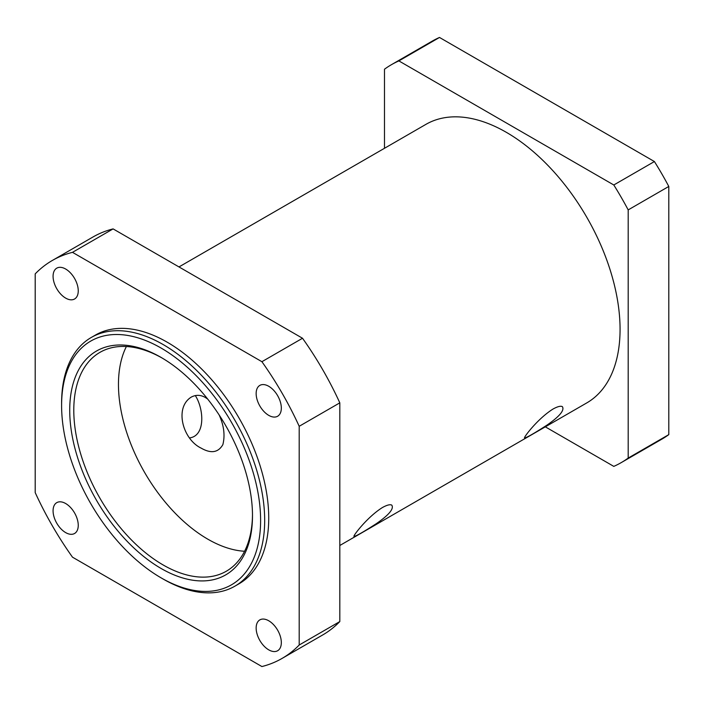 <?xml version="1.0" encoding="UTF-8"?>
<svg xmlns="http://www.w3.org/2000/svg" width="704" height="704" viewBox="0 0 704 704"><rect width="100%" height="100%" fill="white"/><g stroke="black" fill="none" stroke-linecap="round" stroke-linejoin="round"><path stroke-width="1.06" d="M252.49 515.724A129.237 74.615 -120 0 0 161.11 357.438A129.237 74.615 -120 0 0 69.722 410.194A129.237 74.615 -120 0 0 161.11 568.48A129.237 74.615 -120 0 0 252.49 515.724M252.49 514.536A126.368 72.961 60 0 1 226.318 571.226A126.368 72.961 60 0 1 99.959 498.265A126.368 72.961 60 0 1 99.959 352.352A126.368 72.961 60 0 1 162.131 358.037M260.612 520.414A140.721 81.25 60 0 1 161.11 577.861A140.721 81.25 60 0 1 61.6 405.513A140.721 81.25 60 0 1 161.11 348.058A140.721 81.25 60 0 1 260.612 520.414M126.377 346.526A126.368 72.961 -120 0 0 144.628 472.472A126.368 72.961 -120 0 0 244.578 551.258M161.11 577.861L163.134 579.031A143.598 82.905 -120 0 0 234.934 586.15A143.598 82.905 -120 0 0 264.678 520.414A143.598 82.905 -120 0 0 201.995 375.901A143.598 82.905 -120 0 0 91.344 337.427A143.598 82.905 -120 0 0 61.6 403.163L61.6 405.513M234.934 586.15L238.999 583.801A143.598 82.905 -120 0 0 268.734 518.065A143.598 82.905 -120 0 0 206.061 373.551A143.598 82.905 -120 0 0 95.401 335.086L91.344 337.427M545.318 426.844L613.8 466.382A229.759 132.651 -120 0 0 621.218 462.616A229.759 132.651 -120 0 0 628.188 458.075L628.188 209.906L668.8 186.454L668.8 434.623L628.188 458.075M613.8 184.985L398.878 60.905L439.498 37.453L654.412 161.542L613.8 184.985A229.759 132.651 -120 0 1 628.188 209.906M398.878 60.905A229.759 132.651 -120 0 0 391.459 64.671A229.759 132.651 -120 0 0 384.49 69.212L384.49 148.28M439.498 37.453A229.759 132.651 -120 0 0 432.08 41.219L391.459 64.671M668.8 186.454A229.759 132.651 -120 0 0 654.412 161.542M621.218 462.616L661.83 439.164A229.759 132.651 -120 0 0 668.8 434.623M178.983 266.93L425.929 124.362A160.829 92.858 60 0 1 549.859 167.446A160.829 92.858 60 0 1 620.066 329.296A160.829 92.858 60 0 1 586.749 402.926L339.812 545.494M553.045 409.024C557.586 406.525 560.692 405.724 562.364 406.639C564.749 410.256 559.522 416.478 546.7 425.304C534.046 433.47 526.698 437.677 524.665 437.932C522.729 438.495 537.513 418.713 553.045 409.024M219.129 414.938C223.951 425.515 225.192 435.415 222.86 444.638C218.258 452.637 211.015 453.798 201.133 448.114C182.776 439.419 174.134 407.73 191.242 397.118C195.897 394.645 200.596 394.768 205.357 397.487L207.689 399.071M189.649 437.914C205.665 435.741 203.922 408.892 195.307 395.578M382.457 507.514C386.998 505.006 390.113 504.214 391.776 505.12C394.161 508.746 388.942 514.967 376.121 523.794C363.458 531.96 356.11 536.166 354.077 536.413C352.15 536.985 366.925 517.202 382.457 507.514M65.666 532.602A17.802 10.278 60 0 1 54.032 516.912A17.802 10.278 60 0 1 56.76 502.647A17.802 10.278 60 0 1 65.666 503.527A17.802 10.278 60 0 1 77.29 519.218A17.802 10.278 60 0 1 74.562 533.491A17.802 10.278 60 0 1 65.666 532.602M65.666 298.109A17.802 10.278 60 0 1 54.032 282.418A17.802 10.278 60 0 1 56.76 268.154A17.802 10.278 60 0 1 65.666 269.034A17.802 10.278 60 0 1 77.29 284.724A17.802 10.278 60 0 1 74.562 298.998A17.802 10.278 60 0 1 65.666 298.109M268.734 415.36A17.802 10.278 60 0 1 257.11 399.67A17.802 10.278 60 0 1 259.838 385.396A17.802 10.278 60 0 1 268.734 386.276A17.802 10.278 60 0 1 280.368 401.966A17.802 10.278 60 0 1 277.64 416.24A17.802 10.278 60 0 1 268.734 415.36M268.734 649.854A17.802 10.278 60 0 1 257.11 634.163A17.802 10.278 60 0 1 259.838 619.89A17.802 10.278 60 0 1 268.734 620.77A17.802 10.278 60 0 1 280.368 636.469A17.802 10.278 60 0 1 277.64 650.734A17.802 10.278 60 0 1 268.734 649.854M72.494 252.34L113.106 228.897L302.526 338.254L261.906 361.698L72.494 252.34A229.759 132.651 -120 0 0 52.325 260.471A229.759 132.651 -120 0 0 35.2 273.874L35.2 492.598A229.759 132.651 -120 0 0 72.494 557.181L261.906 666.547A229.759 132.651 -120 0 0 282.075 658.416A229.759 132.651 -120 0 0 299.2 645.014L299.2 426.29L339.812 402.846L339.812 621.562L299.2 645.014M113.106 228.897A229.759 132.651 -120 0 0 92.937 237.019L52.325 260.471M339.812 402.846A229.759 132.651 -120 0 0 302.526 338.254M282.075 658.416L322.696 634.964A229.759 132.651 -120 0 0 339.812 621.562M299.2 426.29A229.759 132.651 -120 0 0 261.906 361.698"/></g></svg>
